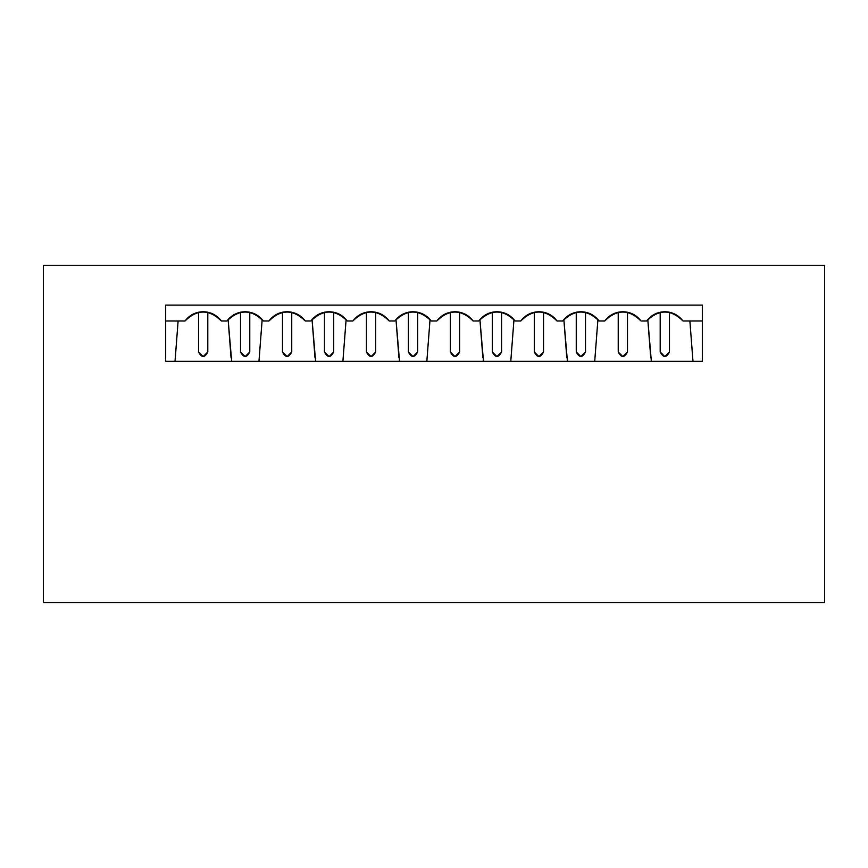 <?xml version="1.0" encoding="UTF-8"?>
<svg xmlns="http://www.w3.org/2000/svg" width="868" height="868" viewBox="0 0 868 868"><rect width="100%" height="100%" fill="white"/><g stroke="black" fill="none" stroke-linecap="round" stroke-linejoin="round"><path stroke-width="1.3" d="M43.4 602.533L43.4 265.467L43.4 602.533L824.6 602.533L824.6 265.467L43.4 265.467L824.6 265.467L824.6 602.533L43.4 602.533M165.669 305.124L165.669 361.294L165.669 305.124L702.331 305.124L702.331 361.294L165.669 361.294L702.331 361.294L702.331 305.124L165.669 305.124M185.003 320.986L165.669 320.986L185.003 320.986C189.593 315.019 195.647 311.927 203.177 311.731C210.696 311.927 216.761 315.019 221.351 320.986C209.231 309.073 197.123 309.073 185.003 320.986M347.254 320.986C335.135 309.073 323.026 309.073 310.907 320.986L305.286 320.986C293.167 309.073 281.058 309.073 268.939 320.986L263.319 320.986C251.199 309.073 239.091 309.073 226.971 320.986L221.351 320.986L226.971 320.986C231.561 315.019 237.615 311.927 245.145 311.731C252.664 311.927 258.729 315.019 263.319 320.986L268.939 320.986C273.529 315.019 279.583 311.927 287.113 311.731C294.643 311.927 300.697 315.019 305.286 320.986L310.907 320.986C315.496 315.019 321.551 311.927 329.081 311.731C336.61 311.927 342.665 315.019 347.254 320.986L352.875 320.986L347.254 320.986M352.875 320.986C357.464 315.019 363.518 311.927 371.048 311.731C378.578 311.927 384.632 315.019 389.222 320.986L394.842 320.986C399.432 315.019 405.486 311.927 413.016 311.731C420.546 311.927 426.6 315.019 431.19 320.986L436.81 320.986C441.4 315.019 447.454 311.927 454.984 311.731C462.514 311.927 468.568 315.019 473.158 320.986L478.778 320.986C483.368 315.019 489.422 311.927 496.952 311.731C504.482 311.927 510.536 315.019 515.125 320.986L520.746 320.986C525.335 315.019 531.39 311.927 538.919 311.731C546.449 311.927 552.504 315.019 557.093 320.986L562.714 320.986C567.303 315.019 573.357 311.927 580.887 311.731C588.417 311.927 594.471 315.019 599.061 320.986L604.681 320.986C609.271 315.019 615.336 311.927 622.855 311.731C630.385 311.927 636.439 315.019 641.029 320.986L646.649 320.986C651.239 315.019 657.304 311.927 664.823 311.731C672.353 311.927 678.407 315.019 682.997 320.986L702.331 320.986L682.997 320.986C670.877 309.073 658.769 309.073 646.649 320.986L641.029 320.986C628.909 309.073 616.801 309.073 604.681 320.986L599.061 320.986C586.942 309.073 574.833 309.073 562.714 320.986L557.093 320.986C544.974 309.073 532.865 309.073 520.746 320.986L515.125 320.986C503.006 309.073 490.897 309.073 478.778 320.986L473.158 320.986C461.038 309.073 448.93 309.073 436.81 320.986L431.19 320.986C419.07 309.073 406.962 309.073 394.842 320.986L389.222 320.986C377.103 309.073 364.994 309.073 352.875 320.986M566.804 357.724L563.864 319.532L567.412 361.294M482.868 357.724L479.928 319.532L483.476 361.294M398.933 357.724L395.992 319.532L399.54 361.294M314.997 357.724L312.057 319.532L315.605 361.294M650.74 357.724L647.799 319.532L651.347 361.294M231.062 357.724L228.121 319.532L231.669 361.294M207.799 312.209L207.799 351.974L203.177 356.596L198.544 351.974L198.544 312.209L198.544 351.974C201.636 357.941 204.718 357.941 207.799 351.974L207.799 312.209M178.114 320.986L175.032 361.294L178.114 320.986M333.703 312.209L333.703 351.974L329.081 356.596L324.458 351.974L324.458 312.209L324.458 351.974C327.54 357.941 330.621 357.941 333.703 351.974L333.703 312.209M417.638 312.209L417.638 351.974L413.016 356.596L408.394 351.974L408.394 312.209L408.394 351.974C411.475 357.941 414.557 357.941 417.638 351.974L417.638 312.209M501.574 312.209L501.574 351.974L496.952 356.596L492.33 351.974L492.33 312.209L492.33 351.974C495.411 357.941 498.492 357.941 501.574 351.974L501.574 312.209M585.509 312.209L585.509 351.974L580.887 356.596L576.265 351.974L576.265 312.209L576.265 351.974C579.347 357.941 582.428 357.941 585.509 351.974L585.509 312.209M692.968 361.294L689.886 320.986L692.968 361.294M669.456 312.209L669.456 351.974L664.823 356.596L660.201 351.974L660.201 312.209L660.201 351.974C663.282 357.941 666.364 357.941 669.456 351.974L669.456 312.209M249.767 312.209L249.767 351.974L245.145 356.596L240.523 351.974L240.523 312.209L240.523 351.974C243.604 357.941 246.686 357.941 249.767 351.974L249.767 312.209M627.477 312.209L627.477 351.974L622.855 356.596L618.233 351.974L618.233 312.209L618.233 351.974C621.314 357.941 624.396 357.941 627.477 351.974L627.477 312.209M597.911 319.532L594.721 361.294L597.911 319.532M459.606 312.209L459.606 351.974L454.984 356.596L450.362 351.974L450.362 312.209L450.362 351.974C453.443 357.941 456.525 357.941 459.606 351.974L459.606 312.209M430.04 319.532L426.839 361.294L430.04 319.532M375.67 312.209L375.67 351.974L371.048 356.596L366.426 351.974L366.426 312.209L366.426 351.974C369.508 357.941 372.589 357.941 375.67 351.974L375.67 312.209M346.104 319.532L342.903 361.294L346.104 319.532M543.542 312.209L543.542 351.974L538.919 356.596L534.297 351.974L534.297 312.209L534.297 351.974C537.379 357.941 540.46 357.941 543.542 351.974L543.542 312.209M513.975 319.532L510.775 361.294L513.975 319.532M291.735 312.209L291.735 351.974L287.113 356.596L282.491 351.974L282.491 312.209L282.491 351.974C285.572 357.941 288.653 357.941 291.735 351.974L291.735 312.209M262.169 319.532L258.968 361.294L262.169 319.532M329.081 356.596L324.458 351.974M413.016 356.596L408.394 351.974M496.952 356.596L492.33 351.974M580.887 356.596L576.265 351.974M664.823 356.596L660.201 351.974M245.145 356.596L240.523 351.974"/></g></svg>
